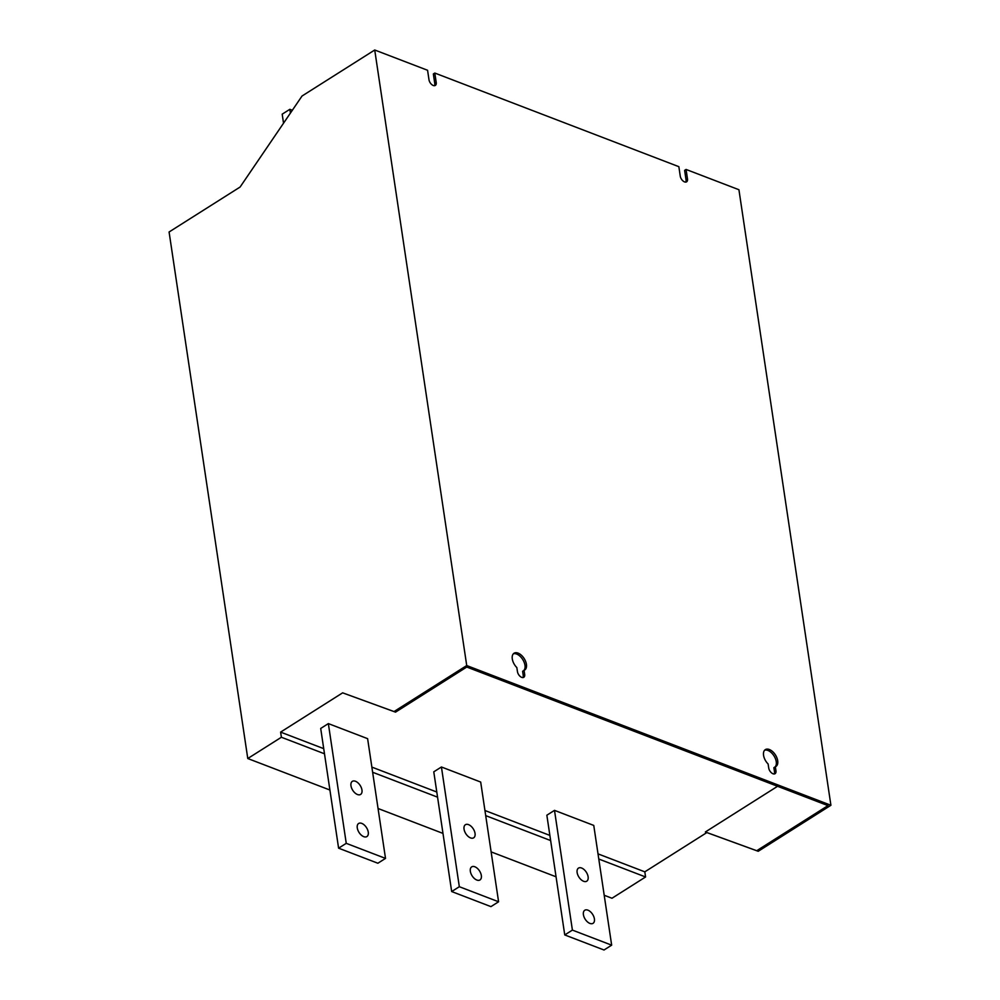 <?xml version="1.0" encoding="UTF-8"?>
<svg xmlns="http://www.w3.org/2000/svg" width="1000" height="1000" viewBox="0 0 1000 1000"><rect width="100%" height="100%" fill="white"/><g stroke="black" fill="none" stroke-linecap="round" stroke-linejoin="round"><path stroke-width="1.5" d="M687.487 178.925L686.075 169.45L738.925 189.725L830.913 805.275L466.725 665.55L374.725 50L427.575 70.275L428.988 79.75A5.088 2.913 57.7 0 0 431.587 84.425A5.088 2.913 57.7 0 0 435.325 85.425A5.088 2.913 57.7 0 0 436.213 82.513L434.8 73.05L678.85 166.675L680.263 176.15A5.088 2.913 57.7 0 0 682.862 180.825A5.088 2.913 57.7 0 0 686.6 181.825A5.088 2.913 57.7 0 0 687.487 178.925L686.038 179.838L684.625 170.375L686.075 169.45M768.725 768.025A5.088 2.913 57.7 0 0 771.325 772.7A5.088 2.913 57.7 0 0 775.05 773.7A5.088 2.913 57.7 0 0 775.95 770.788L775.337 766.75A9.95 5.713 57.7 0 0 775.962 766.45A9.95 5.713 57.7 0 0 777.7 760.75A9.95 5.713 57.7 0 0 772.613 751.587A9.95 5.713 57.7 0 0 765.312 749.638A9.95 5.713 57.7 0 0 763.562 755.337A9.95 5.713 57.7 0 0 768.112 763.988L768.725 768.025M512.288 658.925A9.95 5.713 57.7 0 0 516.838 667.575L517.45 671.612A5.088 2.913 57.7 0 0 520.05 676.3A5.088 2.913 57.7 0 0 523.775 677.3A5.088 2.913 57.7 0 0 524.675 674.388L524.062 670.35A9.95 5.713 57.7 0 0 524.675 670.05A9.95 5.713 57.7 0 0 526.425 664.35A9.95 5.713 57.7 0 0 521.337 655.188A9.95 5.713 57.7 0 0 514.038 653.238A9.95 5.713 57.7 0 0 512.288 658.925M685.75 182.1A5.088 2.913 57.7 0 0 686.038 179.838M434.8 73.05L433.35 73.963L434.762 83.438A5.088 2.913 57.7 0 1 434.475 85.7M374.725 50L302.038 96.013L240.1 187.037L169.088 231.988L247.775 758.525L281.388 737.25L280.613 732.113L342.65 692.837L394.025 711.562L466.725 665.55M830.913 805.275L758.225 851.287L756.737 850.713L827.975 805.625L466.763 667.038L395.525 712.138L394.025 711.562M604.2 895.263L611.975 898.25L645.575 876.975L644.812 871.838L706.85 832.562L758.225 851.287M774.2 773.975A5.088 2.913 57.7 0 0 774.488 771.712L773.888 767.675L775.337 766.75M775.037 766.95A9.95 5.713 57.7 0 0 776.25 761.675A9.95 5.713 57.7 0 0 764.65 750.188M523.763 670.537A9.95 5.713 57.7 0 0 524.975 665.275A9.95 5.713 57.7 0 0 513.375 653.787M524.062 670.35L522.612 671.275L523.212 675.312A5.088 2.913 57.7 0 1 522.925 677.575M395.525 712.138L342.65 692.837M611.663 945.163L593.763 825.425L554.5 810.362L546.85 815.212L564.75 934.938L604.012 950L611.663 945.163L572.4 930.1L564.75 934.938M385.513 858.4L367.612 738.662L328.35 723.6L320.7 728.45L338.6 848.175L377.863 863.238L385.513 858.4L346.25 843.337L338.6 848.175M644.812 871.838L598.013 853.875M549.875 835.413L484.938 810.5M436.8 792.025L371.875 767.113M323.725 748.65L280.613 732.113M777.575 786.287L705.35 831.988L706.85 832.562M498.587 901.775L480.688 782.05L441.425 766.988L433.775 771.825L451.675 891.55L490.938 906.625L498.587 901.775L459.325 886.712L451.675 891.55M645.575 876.975L598.787 859.025M550.638 840.55L485.712 815.638M437.562 797.163L372.638 772.262M324.487 753.787L281.388 737.25M556.05 876.787L491.125 851.888M442.987 833.413L378.05 808.5M329.913 790.025L247.775 758.525M756.737 850.713L705.35 831.988M554.5 810.362L572.4 930.1M583.413 914.688A7.738 4.438 57.7 0 0 587.375 921.812A7.738 4.438 57.7 0 0 593.05 923.325A7.738 4.438 57.7 0 0 594.412 918.9A7.738 4.438 57.7 0 0 590.45 911.775A7.738 4.438 57.7 0 0 584.775 910.25A7.738 4.438 57.7 0 0 583.413 914.688M577.125 872.537A7.738 4.438 57.7 0 0 581.075 879.663A7.738 4.438 57.7 0 0 586.75 881.188A7.738 4.438 57.7 0 0 588.112 876.762A7.738 4.438 57.7 0 0 584.15 869.638A7.738 4.438 57.7 0 0 578.475 868.112A7.738 4.438 57.7 0 0 577.125 872.537M328.35 723.6L346.25 843.337M357.275 827.925A7.738 4.438 57.7 0 0 361.225 835.05A7.738 4.438 57.7 0 0 366.9 836.562A7.738 4.438 57.7 0 0 368.263 832.138A7.738 4.438 57.7 0 0 364.3 825.013A7.738 4.438 57.7 0 0 358.625 823.487A7.738 4.438 57.7 0 0 357.275 827.925M350.975 785.775A7.738 4.438 57.7 0 0 354.925 792.9A7.738 4.438 57.7 0 0 360.613 794.425A7.738 4.438 57.7 0 0 361.962 790A7.738 4.438 57.7 0 0 358 782.875A7.738 4.438 57.7 0 0 352.325 781.35A7.738 4.438 57.7 0 0 350.975 785.775M441.425 766.988L459.325 886.712M464.05 829.163A7.738 4.438 57.7 0 0 468 836.287A7.738 4.438 57.7 0 0 473.675 837.812A7.738 4.438 57.7 0 0 475.037 833.375A7.738 4.438 57.7 0 0 471.075 826.25A7.738 4.438 57.7 0 0 465.4 824.725A7.738 4.438 57.7 0 0 464.05 829.163M470.337 871.3A7.738 4.438 57.7 0 0 474.3 878.425A7.738 4.438 57.7 0 0 479.975 879.95A7.738 4.438 57.7 0 0 481.337 875.525A7.738 4.438 57.7 0 0 477.375 868.388A7.738 4.438 57.7 0 0 471.7 866.875A7.738 4.438 57.7 0 0 470.337 871.3M290.413 113.1L289.85 109.312L282.188 114.162L283.538 123.188M289.85 109.312L292.337 110.275M436.213 82.513L434.762 83.438M775.95 770.788L774.488 771.712M524.675 674.388L523.212 675.312"/></g></svg>
